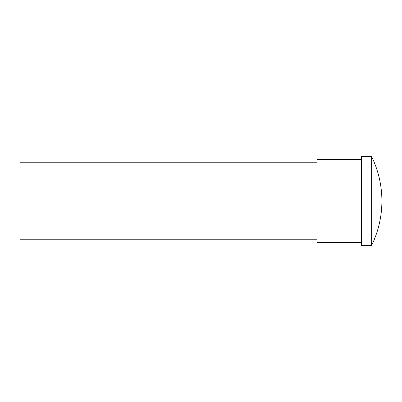 <?xml version="1.0" encoding="UTF-8"?>
<svg xmlns="http://www.w3.org/2000/svg" width="402" height="402" viewBox="0 0 402 402"><rect width="100%" height="100%" fill="white"/><g stroke="black" fill="none" stroke-linecap="round" stroke-linejoin="round"><path stroke-width="0.6" d="M317.047 239.23L20.1 239.23L20.1 162.77L317.047 162.77M361.423 242.642L317.047 242.642L317.047 159.358L361.423 159.358M361.423 201L361.423 156.629L371.659 156.629L371.659 245.371L361.423 245.371L361.423 201M371.659 245.371A101.259 101.259 0 0 0 371.659 156.629"/></g></svg>
